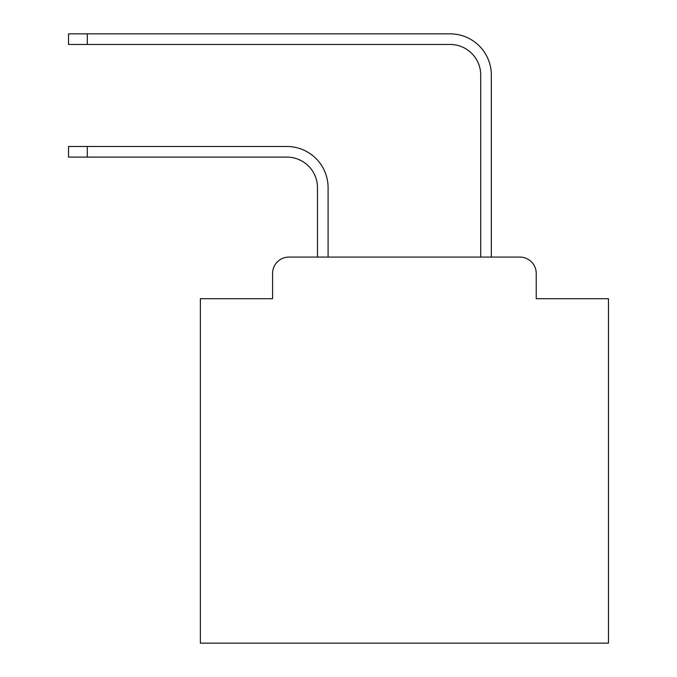 <?xml version="1.0" encoding="UTF-8"?>
<svg xmlns="http://www.w3.org/2000/svg" width="677" height="677" viewBox="0 0 677 677"><rect width="100%" height="100%" fill="white"/><g stroke="black" fill="none" stroke-linecap="round" stroke-linejoin="round"><path stroke-width="1.02" d="M272.594 273.406L272.594 298.709L272.594 273.406A16.324 16.324 0 0 1 288.918 257.082L317.479 257.082L317.479 187.707A30.609 30.609 0 0 0 286.879 157.098A30.609 30.609 0 0 1 317.479 187.707A30.609 30.609 0 0 0 286.879 157.098A30.609 30.609 0 0 1 317.479 187.707A30.609 30.609 0 0 0 286.879 157.098A30.609 30.609 0 0 1 317.479 187.707A30.609 30.609 0 0 0 286.879 157.098A30.609 30.609 0 0 1 317.479 187.707A30.609 30.609 0 0 0 286.879 157.098A30.609 30.609 0 0 1 317.479 187.707A30.609 30.609 0 0 0 286.879 157.098A30.609 30.609 0 0 1 317.479 187.707A30.609 30.609 0 0 0 286.879 157.098A30.609 30.609 0 0 1 317.479 187.707A30.609 30.609 0 0 0 286.879 157.098A30.609 30.609 0 0 1 317.479 187.707A30.609 30.609 0 0 0 286.879 157.098A30.609 30.609 0 0 1 317.479 187.707A30.609 30.609 0 0 0 286.879 157.098A30.609 30.609 0 0 1 317.479 187.707A30.609 30.609 0 0 0 286.879 157.098A30.609 30.609 0 0 1 317.479 187.707A30.609 30.609 0 0 0 286.879 157.098A30.609 30.609 0 0 1 317.479 187.707A30.609 30.609 0 0 0 286.879 157.098A30.609 30.609 0 0 1 317.479 187.707A30.609 30.609 0 0 0 286.879 157.098A30.609 30.609 0 0 1 317.479 187.707A30.609 30.609 0 0 0 286.879 157.098A30.609 30.609 0 0 1 317.479 187.707A30.609 30.609 0 0 0 286.879 157.098A30.609 30.609 0 0 1 317.479 187.707A30.609 30.609 0 0 0 286.879 157.098A30.609 30.609 0 0 1 317.479 187.707A30.609 30.609 0 0 0 286.879 157.098A30.609 30.609 0 0 1 317.479 187.707A30.609 30.609 0 0 0 286.879 157.098A30.609 30.609 0 0 1 317.479 187.707A30.609 30.609 0 0 0 286.879 157.098A30.609 30.609 0 0 1 317.479 187.707A30.609 30.609 0 0 0 286.879 157.098A30.609 30.609 0 0 1 317.479 187.707M536.226 298.709L536.226 273.406L536.226 298.709L608.462 298.709L608.462 643.15L200.358 643.15L200.358 298.709L272.594 298.709M536.226 273.406A16.324 16.324 0 0 0 519.902 257.082L288.918 257.082M328.091 257.082L328.091 187.707L328.091 257.082L328.091 187.707L328.091 257.082L328.091 187.707L328.091 257.082L328.091 187.707L328.091 257.082L328.091 187.707L328.091 257.082L328.091 187.707L328.091 257.082L328.091 187.707L328.091 257.082L328.091 187.707L328.091 257.082L328.091 187.707L328.091 257.082L328.091 187.707L328.091 257.082L328.091 187.707L328.091 257.082L328.091 187.707L328.091 257.082L328.091 187.707L328.091 257.082L328.091 187.707L328.091 257.082L328.091 187.707L328.091 257.082L328.091 187.707L328.091 257.082L328.091 187.707L328.091 257.082L328.091 187.707L328.091 257.082L328.091 187.707L328.091 257.082L328.091 187.707L328.091 257.082L328.091 187.707L328.091 257.082L480.721 257.082L480.721 75.071A30.609 30.609 21 0 0 450.12 44.462A30.609 30.609 21 0 1 480.721 75.071A30.609 30.609 21 0 0 450.12 44.462A30.609 30.609 21 0 1 480.721 75.071A30.609 30.609 21 0 0 450.12 44.462A30.609 30.609 21 0 1 480.721 75.071A30.609 30.609 21 0 0 450.12 44.462A30.609 30.609 21 0 1 480.721 75.071A30.609 30.609 21 0 0 450.12 44.462A30.609 30.609 21 0 1 480.721 75.071A30.609 30.609 21 0 0 450.12 44.462A30.609 30.609 21 0 1 480.721 75.071A30.609 30.609 21 0 0 450.12 44.462A30.609 30.609 21 0 1 480.721 75.071A30.609 30.609 21 0 0 450.12 44.462A30.609 30.609 21 0 1 480.721 75.071A30.609 30.609 21 0 0 450.12 44.462A30.609 30.609 21 0 1 480.721 75.071A30.609 30.609 21 0 0 450.12 44.462A30.609 30.609 21 0 1 480.721 75.071A30.609 30.609 21 0 0 450.12 44.462A30.609 30.609 21 0 1 480.721 75.071A30.609 30.609 21 0 0 450.12 44.462A30.609 30.609 21 0 1 480.721 75.071A30.609 30.609 21 0 0 450.12 44.462A30.609 30.609 21 0 1 480.721 75.071A30.609 30.609 21 0 0 450.12 44.462A30.609 30.609 21 0 1 480.721 75.071A30.609 30.609 21 0 0 450.12 44.462A30.609 30.609 21 0 1 480.721 75.071A30.609 30.609 21 0 0 450.12 44.462A30.609 30.609 21 0 1 480.721 75.071A30.609 30.609 21 0 0 450.12 44.462A30.609 30.609 21 0 1 480.721 75.071A30.609 30.609 21 0 0 450.12 44.462A30.609 30.609 21 0 1 480.721 75.071A30.609 30.609 21 0 0 450.12 44.462A30.609 30.609 21 0 1 480.721 75.071A30.609 30.609 21 0 0 450.12 44.462A30.609 30.609 21 0 1 480.721 75.071A30.609 30.609 21 0 0 450.12 44.462A30.609 30.609 21 0 1 480.721 75.071M491.333 257.082L491.333 75.071L491.333 257.082L491.333 75.071L491.333 257.082L491.333 75.071L491.333 257.082L491.333 75.071L491.333 257.082L491.333 75.071L491.333 257.082L491.333 75.071L491.333 257.082L491.333 75.071L491.333 257.082L491.333 75.071L491.333 257.082L491.333 75.071L491.333 257.082L491.333 75.071L491.333 257.082L491.333 75.071L491.333 257.082L491.333 75.071L491.333 257.082L491.333 75.071L491.333 257.082L491.333 75.071L491.333 257.082L491.333 75.071L491.333 257.082L491.333 75.071L491.333 257.082L491.333 75.071L491.333 257.082L491.333 75.071L491.333 257.082L491.333 75.071L491.333 257.082L491.333 75.071L491.333 257.082L491.333 75.071L491.333 257.082L519.902 257.082M68.538 146.486L87.308 146.486L87.308 157.098L68.538 157.098L68.538 146.486M87.308 157.098L286.879 157.098M328.091 187.707A41.221 41.221 0 0 0 286.879 146.486L87.308 146.486M68.538 33.85L87.308 33.85L87.308 44.462L68.538 44.462L68.538 33.85M491.333 75.071A41.221 41.221 -159 0 0 450.12 33.85L87.308 33.85M87.308 44.462L450.12 44.462"/></g></svg>
